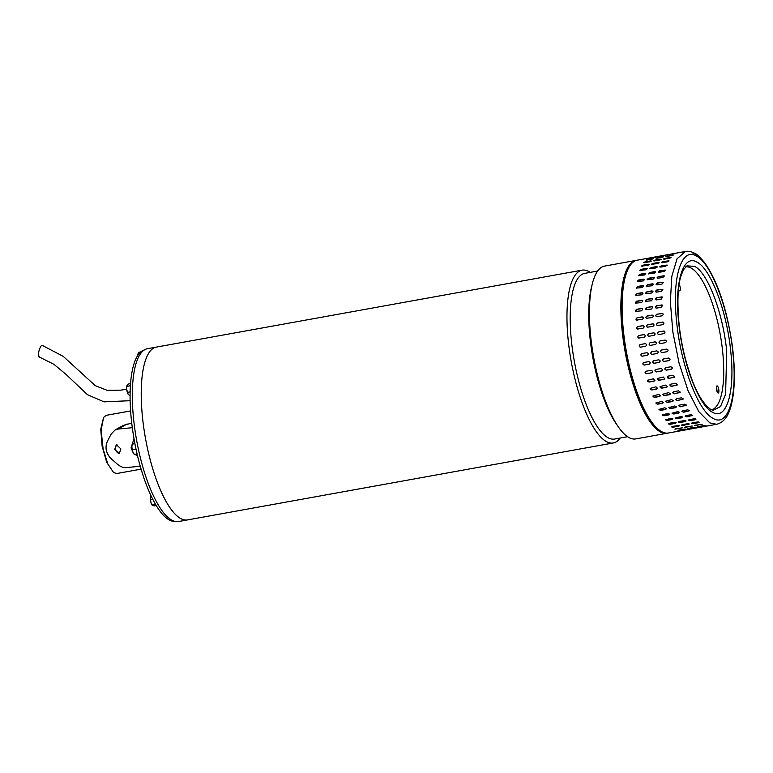 <?xml version="1.0" encoding="UTF-8"?>
<svg xmlns="http://www.w3.org/2000/svg" width="773" height="773" viewBox="0 0 773 773"><rect width="100%" height="100%" fill="white"/><g stroke="black" fill="none" stroke-linecap="round" stroke-linejoin="round"><path stroke-width="1.16" d="M39.384 356.276C36.882 359.397 38.94 348.188 41.327 345.724L42.061 345.309L63.164 356.324L95.35 385.708L107.099 390.317L120.733 390.162L126.695 389.254M620.168 438.03A87.803 26.891 -100.2 0 1 613.279 442.968L187.549 519.91A87.803 26.891 -100.2 0 1 184.544 519.91A87.803 26.891 -100.2 0 1 144.648 433.527A87.803 26.891 -100.2 0 1 156.32 347.106A87.803 26.891 79.8 0 0 143.913 428.764A87.803 26.891 79.8 0 0 187.549 519.91L178.64 521.524A87.803 26.891 -100.2 0 1 175.635 521.524A87.803 26.891 -100.2 0 1 135.739 435.141A87.803 26.891 -100.2 0 1 147.411 348.72L156.31 347.106M613.279 442.968A87.803 26.891 -100.2 0 1 610.274 442.968A87.803 26.891 -100.2 0 1 569.643 351.821A87.803 26.891 -100.2 0 1 582.05 270.164A87.803 26.891 -100.2 0 1 585.055 270.164A87.803 26.891 -100.2 0 1 590.224 272.376M597.645 271.033L584.659 273.381A84.17 25.78 79.8 0 0 572.764 351.667A84.17 25.78 79.8 0 0 611.714 439.045A84.17 25.78 79.8 0 0 614.593 439.045L627.579 436.697M618.361 426.909L616.468 424.184A84.17 25.78 -100.2 0 1 591.316 348.314A84.17 25.78 -100.2 0 1 591.606 286.648L592.427 283.43A87.803 26.891 79.8 0 0 592.118 347.763A87.803 26.891 79.8 0 0 618.361 426.909A87.803 26.891 79.8 0 0 632.758 438.909A87.803 26.891 79.8 0 0 635.764 438.909L667.186 433.228A87.803 26.891 -100.2 0 1 623.55 342.081A87.803 26.891 -100.2 0 1 635.957 260.424A87.803 26.891 -100.2 0 1 636.556 260.337M635.957 260.424L604.525 266.105A87.803 26.891 79.8 0 0 592.427 283.43M667.785 433.093A87.803 26.891 -100.2 0 1 667.186 433.228M130.589 410.927L106.191 415.333L103.601 417.401L101.108 430.146L103.138 449.103L107.785 463.887L113.563 472.516L116.713 473.54L141.101 469.134M113.563 472.516L106.742 462.399L102.113 446.127L100.751 429.266L103.601 417.401M144.184 350.024A87.146 26.697 79.8 0 0 142.377 350.787A87.146 26.697 79.8 0 0 134.86 443.383A87.146 26.697 79.8 0 0 175.162 521.427M131.719 423.131L123.303 425.372L115.013 430.02L118.076 429.054L127.168 423.952M132.666 443.818A9.247 6.165 72.7 0 1 134.135 439.47M134 438.697L131.052 447.876L132.917 452.215M114.675 449.528L119.255 453.596L120.868 448.91L116.52 444.775L114.675 449.528M116.945 444.688A4.619 3.082 -107.3 0 0 115.612 449.239A4.619 3.082 -107.3 0 0 119.651 453.422M132.299 427.691L118.076 429.054M115.013 430.02L111.109 434.165L107.37 441.296C104.77 447.625 106.007 453.403 111.09 458.65L117.583 464.36C120.694 466.824 123.612 467.897 126.337 467.588L140.271 466.254M137.208 454.437A9.247 6.165 72.7 0 1 136.724 454.041M134.657 454.195L137.555 455.896M709.836 422.899L698.831 411.651L688.105 390.829L679.071 363.136L672.887 332.158L670.355 301.924L671.814 276.357L677.061 258.781L685.429 251.476L637.194 260.201A87.803 26.891 79.8 0 0 623.367 330.458A87.803 26.891 79.8 0 0 661.601 431.614A87.803 26.891 79.8 0 0 668.423 433.006L716.658 424.29L709.836 422.899L716.658 424.29C725.692 421.894 728.765 413.391 730.63 407.41C735.606 390.645 735.229 364.846 731.616 341.077C726.127 306.668 717.093 280.473 704.512 262.511C699.198 256.385 695.884 253.293 694.56 253.235L696.367 256.037C711.276 263.149 728.775 309.461 732.872 352.633C737.742 396.201 728.311 427.74 713.15 418.396C698.222 411.246 680.742 364.943 676.636 321.79C671.766 278.203 681.226 246.674 696.367 256.037M692.26 252.868L694.56 253.235C691.226 251.496 688.192 250.916 685.429 251.476M687.004 265.844L683.545 269.632L681.023 275.719C677.795 285.836 677.1 301.518 678.955 322.776C680.839 342.516 685.448 362.189 692.772 381.814C695.642 389.041 698.628 395.032 701.71 399.786L706.551 406.076L710.706 409.448L713.15 410.279L720.504 406.569L725.586 394.346L726.717 351.261C723.113 313.326 707.73 272.637 694.637 266.376L686.965 265.864M701.507 426.918L702.299 426.773M706.454 426.029L707.247 425.894M698.579 426.503L703.536 425.614C705.411 425.401 705.701 425.479 704.387 425.826L699.439 426.725C697.555 426.947 697.275 426.88 698.579 426.503C697.275 426.88 697.555 426.947 699.439 426.725L699.391 426.358M703.536 425.614C705.411 425.401 705.701 425.479 704.387 425.826L704.338 425.508M697.352 427.682L696.56 427.817M692.405 428.561L691.613 428.706M694.444 427.295L689.545 428.513C687.661 428.735 687.381 428.667 688.685 428.29L693.632 427.401C695.516 427.198 695.806 427.266 694.492 427.614C695.806 427.266 695.516 427.198 693.632 427.401M689.497 428.145L689.545 428.513C687.661 428.735 687.381 428.667 688.685 428.29M687.458 429.469L686.666 429.604M682.511 430.348L681.718 430.493M684.549 429.083L679.651 430.3C677.766 430.522 677.486 430.455 678.791 430.078L683.738 429.189C685.622 428.986 685.912 429.054 684.598 429.401C685.912 429.054 685.622 428.986 683.738 429.189M679.602 429.933L679.651 430.3C677.766 430.522 677.486 430.455 678.791 430.078M702.164 424.28L694.743 425.623L701.923 424.213M692.27 426.068L684.849 427.411L692.028 426M682.375 427.856L674.955 429.199L682.134 427.788M711.421 409.796A72.614 22.243 79.8 0 0 722.678 351.725A72.614 22.243 79.8 0 0 685.593 266.888M717.276 385.949A3.633 1.111 79.8 0 0 716.986 385.891A3.633 1.111 79.8 0 0 716.474 389.234A3.633 1.111 79.8 0 0 718.001 392.984A3.633 1.111 79.8 0 0 718.281 393.042A3.633 1.111 79.8 0 0 718.803 389.708A3.633 1.111 79.8 0 0 717.276 385.949M678.491 289.498A3.633 1.111 79.8 0 0 679.38 290.793A3.633 1.111 79.8 0 0 679.66 290.851A3.633 1.111 79.8 0 0 680.259 288.203A3.633 1.111 79.8 0 0 679.138 284.28M674.955 429.199L675.747 428.725M684.849 427.411L685.641 426.938M694.743 425.623L695.536 425.15M654.518 257.399L655.311 257.235M649.571 258.288L650.364 258.153M651.997 259.148L647.049 260.037C645.687 260.115 645.919 259.921 647.755 259.438L652.702 258.549C654.055 258.443 653.823 258.646 651.997 259.148C653.823 258.646 654.055 258.443 652.702 258.549L646.808 260.076M647.049 260.037C645.687 260.115 645.919 259.921 647.755 259.438L647.842 259.815M644.759 262.704C643.368 262.694 643.58 262.405 645.387 261.844L650.335 260.955C651.716 260.936 651.504 261.226 649.707 261.805L643.793 262.617M651.137 261.264L650.335 260.955L651.291 261.023M642.711 266.26C641.3 266.163 641.484 265.796 643.271 265.149L648.218 264.25C649.62 264.327 649.436 264.695 647.658 265.361L641.725 266.086M649.146 264.617L648.218 264.25L649.194 264.405M645.88 269.767L639.928 270.424L641.416 269.313L646.363 268.415L647.359 268.646L645.88 269.767M644.392 274.975L638.421 275.575L639.841 274.299L644.788 273.4L645.813 273.69L644.392 274.975M643.213 280.937L637.213 281.478L638.575 280.048L643.523 279.15L644.566 279.488L643.213 280.937M642.353 287.566L636.343 288.087L637.619 286.493L642.566 285.595L643.629 285.962L642.353 287.566M641.822 294.813L635.812 295.325L636.991 293.566L641.938 292.677L643.001 293.044L641.822 294.813M641.619 302.591L635.619 303.122L636.701 301.199L641.648 300.301L642.692 300.658L641.619 302.591M641.764 310.804L635.802 311.384L636.739 309.297L641.687 308.398L642.701 308.707L641.764 310.804M637.29 320.264C635.638 319.722 635.58 318.891 637.116 317.771L642.063 316.882C643.716 317.423 643.774 318.254 642.237 319.375L636.363 320.041M643.059 317.162A1.324 1.179 -50.4 0 0 642.199 316.988L642.991 317.104M638.092 329.095C636.411 328.535 636.314 327.675 637.831 326.535L642.778 325.646C644.46 326.206 644.547 327.056 643.039 328.206L637.329 328.979M643.609 325.8A1.324 1.217 -61.3 0 0 642.904 325.713L643.542 325.762M639.223 338.091C637.503 337.511 637.387 336.651 638.865 335.492L643.812 334.603C645.523 335.173 645.639 336.042 644.17 337.192L638.72 338.072M640.653 347.145C638.904 346.565 638.759 345.695 640.208 344.545L645.155 343.647C646.895 344.227 647.049 345.096 645.6 346.246L640.527 347.164M641.648 353.638A1.324 1.256 -113.3 0 0 642.489 356.121L647.436 355.222L642.382 356.169C640.604 355.599 640.43 354.739 641.851 353.59L646.798 352.691C648.566 353.261 648.75 354.121 647.33 355.271L647.59 355.194M643.271 362.74A1.324 1.237 -130.4 0 0 644.489 364.972L649.436 364.073L644.382 365.059C642.585 364.498 642.382 363.658 643.783 362.518L648.731 361.629C650.518 362.189 650.721 363.03 649.33 364.16L649.88 363.899M643.223 362.779L643.783 362.518M645.291 371.639A1.324 1.208 -143.5 0 0 646.73 373.591L651.581 372.818L646.634 373.707C644.817 373.185 644.585 372.364 645.967 371.253L650.914 370.364C652.731 370.895 652.953 371.716 651.581 372.818L652.306 372.373M645.242 371.697L645.967 371.253M654.064 381.147L649.117 382.046L647.571 380.268L653.33 378.799L654.876 380.567L654.142 380.983A1.324 1.169 -153.2 0 0 654.915 380.49M656.75 389.061L651.803 389.959L650.161 388.404L655.958 386.838L657.591 388.394L656.818 388.867A1.324 1.111 -160.4 0 0 657.62 388.297M659.601 396.472L654.654 397.37L652.953 396.018L658.76 394.404L660.461 395.766L659.659 396.24A1.324 1.044 -165.9 0 0 660.48 395.641M662.587 403.293L657.639 404.192L655.91 403.023L661.717 401.4L663.456 402.578L662.635 403.033A1.324 0.966 -170.2 0 0 663.466 402.443M665.688 409.458L660.741 410.357L658.983 409.371L664.79 407.767L666.548 408.762L665.717 409.178A1.324 0.87 -173.8 0 0 666.548 408.608M668.858 414.898L663.91 415.797L662.142 414.985L667.949 413.42L669.718 414.241L668.877 414.589A1.324 0.773 -176.8 0 0 669.698 414.077M672.075 419.546L667.128 420.444L665.34 419.816L671.148 418.299L672.935 418.947L672.075 419.217A1.324 0.667 -179.4 0 0 672.887 418.773M668.626 423.623A1.324 0.551 178.2 0 0 670.326 423.904L675.283 423.362L670.336 424.261C668.432 424.222 668.133 423.884 669.418 423.246L674.365 422.358C676.269 422.416 676.578 422.744 675.283 423.362L676.143 422.831M668.558 423.807L669.418 423.246M671.863 426.715L678.443 425.933L673.525 427.189C671.621 427.237 671.322 426.986 672.616 426.435L677.563 425.546C679.457 425.517 679.757 425.768 678.472 426.3L679.332 425.836M671.747 426.909L672.616 426.435M664.413 255.612L665.205 255.448M659.466 256.501L660.258 256.356M661.891 257.351L656.944 258.25C655.581 258.327 655.813 258.134 657.649 257.651L662.596 256.762C663.959 256.655 663.717 256.858 661.891 257.351C663.717 256.858 663.959 256.655 662.596 256.762L656.702 258.288M656.944 258.25C655.581 258.327 655.813 258.134 657.649 257.651L657.736 258.027M654.654 260.916C653.262 260.907 653.475 260.617 655.282 260.057L660.229 259.158C661.611 259.148 661.398 259.438 659.601 260.018L653.687 260.83M661.031 259.477L660.229 259.158L661.186 259.235M652.605 264.472C651.195 264.376 651.378 264.008 653.166 263.361L658.113 262.462C659.514 262.54 659.33 262.907 657.552 263.574L651.62 264.298M659.04 262.83L658.113 262.462L659.089 262.617M655.775 267.98L649.822 268.637L651.31 267.526L656.258 266.627L657.253 266.859L655.775 267.98M654.287 273.188L648.315 273.787L649.735 272.511L654.683 271.613L655.707 271.903L654.287 273.188M653.108 279.15L647.107 279.691L648.47 278.261L653.417 277.362L654.46 277.7L653.108 279.15M652.248 285.778L646.238 286.3L647.513 284.706L652.46 283.807L653.523 284.174L652.248 285.778M651.716 293.025L645.706 293.537L646.885 291.779L651.832 290.89L652.895 291.257L651.716 293.025M651.513 300.794L645.513 301.335L646.595 299.412L651.542 298.513L652.586 298.871L651.513 300.794M651.658 309.016L645.697 309.596L646.634 307.509L651.581 306.61L652.596 306.92L651.658 309.016M647.185 318.476C645.532 317.935 645.474 317.104 647.011 315.983L651.958 315.094C653.61 315.626 653.668 316.457 652.132 317.587L646.257 318.244M652.953 315.374A1.324 1.179 -50.4 0 0 652.093 315.2L652.885 315.316M647.987 327.308C646.305 326.747 646.209 325.887 647.726 324.747L652.673 323.858C654.354 324.418 654.441 325.269 652.934 326.409L647.223 327.182M653.504 324.013A1.324 1.217 -61.3 0 0 652.799 323.926L653.436 323.974M649.117 336.303C647.397 335.724 647.281 334.864 648.76 333.704L653.707 332.815C655.417 333.385 655.533 334.255 654.064 335.405L648.615 336.284M650.547 345.357C648.798 344.777 648.653 343.908 650.103 342.758L655.05 341.859C656.789 342.439 656.944 343.309 655.494 344.458L650.422 345.376M655.243 341.84A1.324 1.256 -94 0 0 655.175 341.85L650.228 342.748A1.324 1.256 -94 0 0 650.48 345.367M651.542 351.85A1.324 1.256 -113.3 0 0 652.383 354.334L657.33 353.435L652.277 354.382C650.499 353.812 650.325 352.952 651.755 351.792L656.702 350.903C658.461 351.473 658.644 352.333 657.224 353.483L657.485 353.406M653.166 360.952A1.324 1.237 -130.4 0 0 654.383 363.175L659.224 362.373L654.277 363.262C652.48 362.711 652.277 361.87 653.678 360.73L658.625 359.841C660.413 360.392 660.615 361.242 659.224 362.373L659.775 362.112M653.117 360.991L653.678 360.73M655.185 369.852A1.324 1.208 -143.5 0 0 656.625 371.794L661.572 370.905L656.528 371.919C654.712 371.398 654.48 370.576 655.862 369.465L660.809 368.576C662.625 369.108 662.848 369.929 661.475 371.03L662.2 370.586M655.137 369.909L655.862 369.465M663.959 379.359L659.011 380.258L657.465 378.48L663.224 377.002L664.77 378.78L664.046 379.195A1.324 1.169 -153.2 0 0 664.809 378.693M666.645 387.273L661.698 388.172L660.055 386.616L665.853 385.051L667.486 386.606L666.713 387.08A1.324 1.111 -160.4 0 0 667.514 386.51M669.495 394.684L664.548 395.583L662.848 394.22L668.655 392.616L670.355 393.979L669.553 394.452A1.324 1.044 -165.9 0 0 670.375 393.853M672.481 401.506L667.534 402.404L665.804 401.235L671.611 399.612L673.351 400.791L672.529 401.245A1.324 0.966 -170.2 0 0 673.36 400.656M675.583 407.671L670.635 408.569L668.877 407.584L674.684 405.98L676.443 406.975L675.612 407.39A1.324 0.87 -173.8 0 0 676.443 406.82M678.762 413.111L673.814 414.009L672.037 413.197L677.844 411.632L679.612 412.453L678.771 412.801A1.324 0.773 -176.8 0 0 679.593 412.289M681.97 417.758L677.022 418.657L675.235 418.029L681.042 416.512L682.83 417.159L681.97 417.43A1.324 0.667 -179.4 0 0 682.781 416.985M678.52 421.836A1.324 0.551 178.2 0 0 680.221 422.116L685.178 421.575L680.23 422.473C678.327 422.435 678.027 422.097 679.312 421.459L684.26 420.57C686.163 420.628 686.472 420.956 685.178 421.575L686.038 421.034M678.452 422.01L679.312 421.459M681.757 424.928L688.337 424.145L683.419 425.401C681.515 425.45 681.216 425.198 682.511 424.648L687.458 423.759C689.352 423.73 689.651 423.981 688.366 424.512L689.226 424.048M681.641 425.121L682.511 424.648M670.152 254.568L669.36 254.713M675.1 253.66L674.307 253.824M672.8 255.303L667.63 256.24L672.491 254.974C673.853 254.868 673.612 255.071 671.785 255.563L666.838 256.462C665.476 256.539 665.708 256.346 667.543 255.863C665.708 256.346 665.476 256.539 666.838 256.462M672.578 255.341L672.491 254.974C673.853 254.868 673.612 255.071 671.785 255.563M670.925 257.689L670.123 257.37C671.505 257.361 671.293 257.651 669.495 258.23L664.548 259.129C663.157 259.119 663.369 258.829 665.176 258.269L671.08 257.448M664.548 259.129L663.582 259.032M668.935 261.042L668.007 260.675C669.408 260.752 669.225 261.119 667.447 261.786L662.5 262.685C661.089 262.588 661.273 262.221 663.06 261.574L668.983 260.83M662.5 262.685L661.514 262.511M661.205 265.738L667.147 265.071L665.669 266.192L660.722 267.091L659.717 266.849L661.321 266.067A1.324 0.589 -19.5 0 0 659.833 266.994M659.63 270.724L665.601 270.115L664.181 271.4L659.234 272.299L658.21 271.999L659.755 271.023A1.324 0.705 -22 0 0 658.306 272.135M658.364 276.463L664.355 275.903L663.002 277.352L658.055 278.251L657.011 277.903L658.49 276.744A1.324 0.812 -24.7 0 0 657.098 278.038M657.408 282.918L663.418 282.387L662.142 283.991L657.195 284.889L656.132 284.512L657.543 283.16A1.324 0.908 -27.9 0 0 656.209 284.628M656.779 289.991L662.79 289.469L661.611 291.237L656.664 292.126L655.601 291.75L656.915 290.213A1.324 0.995 -31.7 0 0 655.678 291.856M656.49 297.624L662.48 297.083L661.417 299.006L656.461 299.905L655.407 299.547L656.625 297.808A1.324 1.063 -36.4 0 0 655.485 299.634M656.528 305.721L662.49 305.132L661.553 307.229L656.606 308.118L655.591 307.809L656.664 305.866A1.324 1.131 -42.5 0 0 655.659 307.876M662.848 313.587A1.324 1.179 -50.4 0 0 661.988 313.413L661.852 313.307C663.505 313.838 663.563 314.669 662.026 315.799L657.079 316.688C655.427 316.147 655.369 315.316 656.905 314.196L662.78 313.529M657.079 316.688L656.151 316.457M663.398 322.225A1.324 1.217 -61.3 0 0 662.693 322.138L662.567 322.07C664.249 322.631 664.336 323.481 662.828 324.621L657.881 325.52C656.2 324.95 656.103 324.1 657.62 322.959L663.331 322.186M657.881 325.52L657.118 325.394M664.162 331.057A1.324 1.246 -75.8 0 0 663.727 331.057L663.601 331.028C665.311 331.598 665.427 332.467 663.959 333.617L659.011 334.516C657.292 333.936 657.176 333.066 658.654 331.917L664.104 331.037M659.011 334.516L658.509 334.496M665.138 340.052A1.324 1.256 -94 0 0 665.07 340.062L664.944 340.072C666.684 340.651 666.838 341.521 665.389 342.671L660.442 343.57C658.693 342.99 658.548 342.12 659.997 340.97L665.08 340.052L660.123 340.961A1.324 1.256 -94 0 0 660.374 343.579M661.649 350.005L666.597 349.116C668.355 349.686 668.539 350.546 667.118 351.696L662.171 352.594C660.393 352.024 660.219 351.164 661.649 350.005L661.388 350.092M663.572 358.943L668.519 358.054C670.307 358.604 670.51 359.455 669.118 360.585L664.171 361.474C662.374 360.923 662.171 360.083 663.572 358.943L663.012 359.203M669.669 360.324L669.225 360.498A1.324 1.237 -130.4 0 0 669.718 360.276M665.756 367.677L670.703 366.789C672.52 367.32 672.742 368.132 671.37 369.243L666.423 370.132C664.606 369.61 664.374 368.789 665.756 367.677L665.031 368.122M672.095 368.798L671.466 369.117A1.324 1.208 -143.5 0 0 672.143 368.731M668.172 376.113L673.119 375.214L674.665 376.992L668.906 378.47L667.36 376.693L668.172 376.113M670.8 384.152L675.747 383.263L677.38 384.819L671.592 386.384L669.949 384.828L670.8 384.152M673.602 391.718L678.549 390.829L680.25 392.191L674.442 393.786L672.742 392.433L673.602 391.718M676.559 398.723L681.506 397.824L683.245 399.003L677.428 400.617L675.699 399.448L676.559 398.723M679.631 405.081L684.578 404.182L686.337 405.187L680.53 406.782L678.771 405.796L679.631 405.081M682.791 410.734L687.738 409.835L689.516 410.666L683.709 412.222L681.931 411.41L682.791 410.734M685.989 415.613L690.936 414.724L692.724 415.372L686.917 416.869L685.129 416.241L685.989 415.613M689.207 419.671L694.154 418.782C696.058 418.84 696.367 419.169 695.072 419.787L690.125 420.676C688.221 420.647 687.922 420.309 689.207 419.671L688.347 420.222M695.932 419.246L695.062 419.439A1.324 0.551 178.2 0 0 695.855 419.072M692.405 422.86L697.352 421.971C699.246 421.942 699.546 422.193 698.261 422.715L693.313 423.614C691.41 423.662 691.11 423.411 692.405 422.86L691.535 423.333M699.121 422.261L698.261 422.715L698.976 422.087M650.441 261.313L644.054 262.743M648.325 264.598L641.88 266.231M647.368 268.83A1.324 0.589 -19.5 0 0 646.479 268.743L641.532 269.642A1.324 0.589 -19.5 0 0 640.044 270.569M645.841 273.855A1.324 0.705 -22 0 0 644.914 273.71L639.967 274.599A1.324 0.705 -22 0 0 638.517 275.71M644.605 279.633A1.324 0.812 -24.7 0 0 643.648 279.43L638.701 280.319A1.324 0.812 -24.7 0 0 637.31 281.614M643.677 286.097A1.324 0.908 -27.9 0 0 642.701 285.846L637.754 286.744A1.324 0.908 -27.9 0 0 636.421 288.213M643.059 293.16A1.324 0.995 -31.7 0 0 642.073 292.89L637.126 293.788A1.324 0.995 -31.7 0 0 635.889 295.431M642.759 300.755A1.324 1.063 -36.4 0 0 641.783 300.484L636.836 301.383A1.324 1.063 -36.4 0 0 635.696 303.209M642.759 308.785A1.324 1.131 -42.5 0 0 641.822 308.553L636.875 309.442A1.324 1.131 -42.5 0 0 635.87 311.461M642.199 316.988L637.252 317.887A1.324 1.179 -50.4 0 0 636.43 320.09M642.904 325.713L637.957 326.612A1.324 1.217 -61.3 0 0 637.387 329.008M643.938 334.632L638.991 335.53A1.324 1.246 -75.8 0 0 638.778 338.081M645.281 343.637L640.334 344.536A1.324 1.256 -94 0 0 640.585 347.154M649.436 364.073A1.324 1.237 -130.4 0 0 649.929 363.861M651.678 372.692A1.324 1.208 -143.5 0 0 652.354 372.315M647.619 380.19A1.324 1.169 -153.2 0 0 649.194 381.881L654.142 380.983M650.199 388.307A1.324 1.111 -160.4 0 0 651.871 389.756L656.818 388.867M652.992 395.902A1.324 1.044 -165.9 0 0 654.712 397.138L659.659 396.24M655.939 402.897A1.324 0.966 -170.2 0 0 657.688 403.931L662.635 403.033M659.011 409.226A1.324 0.87 -173.8 0 0 660.77 410.067L665.717 409.178M662.171 414.83A1.324 0.773 -176.8 0 0 663.93 415.478L668.877 414.589M665.389 419.642A1.324 0.667 -179.4 0 0 667.128 420.106L672.075 419.217M675.273 423.015A1.324 0.551 178.2 0 0 676.066 422.647M678.443 425.933L679.187 425.662M675.148 428.889L681.544 427.942M660.335 259.525L653.948 260.955M658.219 262.81L651.774 264.443M657.263 267.043A1.324 0.589 -19.5 0 0 656.374 266.956L651.426 267.854A1.324 0.589 -19.5 0 0 649.938 268.782M655.736 272.067A1.324 0.705 -22 0 0 654.808 271.922L649.861 272.811A1.324 0.705 -22 0 0 648.412 273.922M654.499 277.845A1.324 0.812 -24.7 0 0 653.543 277.642L648.595 278.531A1.324 0.812 -24.7 0 0 647.204 279.826M653.572 284.309A1.324 0.908 -27.9 0 0 652.596 284.058L647.648 284.957A1.324 0.908 -27.9 0 0 646.315 286.425M652.953 291.373A1.324 0.995 -31.7 0 0 651.968 291.102L647.02 292.001A1.324 0.995 -31.7 0 0 645.784 293.643M652.654 298.967A1.324 1.063 -36.4 0 0 651.678 298.697L646.73 299.595A1.324 1.063 -36.4 0 0 645.59 301.422M652.654 306.997A1.324 1.131 -42.5 0 0 651.716 306.765L646.769 307.654A1.324 1.131 -42.5 0 0 645.764 309.664M652.093 315.2L647.146 316.099A1.324 1.179 -50.4 0 0 646.325 318.302M652.799 323.926L647.851 324.824A1.324 1.217 -61.3 0 0 647.291 327.221M653.832 332.844L648.885 333.733A1.324 1.246 -75.8 0 0 648.673 336.294M659.33 362.286A1.324 1.237 -130.4 0 0 659.823 362.073M661.572 370.905A1.324 1.208 -143.5 0 0 662.248 370.518M657.514 378.403A1.324 1.169 -153.2 0 0 659.098 380.094L664.046 379.195M660.094 386.519A1.324 1.111 -160.4 0 0 661.765 387.969L666.713 387.08M662.886 394.104A1.324 1.044 -165.9 0 0 664.606 395.351L669.553 394.452M665.833 401.11A1.324 0.966 -170.2 0 0 667.582 402.144L672.529 401.245M668.906 407.439A1.324 0.87 -173.8 0 0 670.664 408.279L675.612 407.39M672.066 413.043A1.324 0.773 -176.8 0 0 673.824 413.69L678.771 412.801M675.283 417.855A1.324 0.667 -179.4 0 0 677.022 418.319L681.97 417.43M685.168 421.227A1.324 0.551 178.2 0 0 685.96 420.86M688.337 424.145L689.081 423.875M685.042 427.102L691.439 426.155M667.63 256.24L666.597 256.501M670.23 257.738L663.843 259.168M668.114 261.023L661.669 262.656M667.157 265.255A1.324 0.589 -19.5 0 0 666.268 265.168L661.321 266.067M665.63 270.279A1.324 0.705 -22 0 0 664.703 270.125L659.755 271.023M664.394 276.058A1.324 0.812 -24.7 0 0 663.437 275.855L658.49 276.744M663.466 282.522A1.324 0.908 -27.9 0 0 662.49 282.271L657.543 283.16M662.848 289.585A1.324 0.995 -31.7 0 0 661.862 289.315L656.915 290.213M662.548 297.18A1.324 1.063 -36.4 0 0 661.572 296.909L656.625 297.808M662.548 305.209A1.324 1.131 -42.5 0 0 661.611 304.977L656.664 305.866M661.988 313.413L657.04 314.311A1.324 1.179 -50.4 0 0 656.219 316.515M662.693 322.138L657.746 323.037A1.324 1.217 -61.3 0 0 657.185 325.433M663.727 331.057L658.78 331.946A1.324 1.246 -75.8 0 0 658.567 334.506M661.437 350.063A1.324 1.256 -113.3 0 0 662.277 352.546L667.225 351.647M663.06 359.165A1.324 1.237 -130.4 0 0 664.278 361.387L669.225 360.498M665.08 368.064A1.324 1.208 -143.5 0 0 666.519 370.006L671.466 369.117M667.408 376.615A1.324 1.169 -153.2 0 0 668.993 378.306L673.94 377.408A1.324 1.169 -153.2 0 0 674.703 376.905M669.988 384.732A1.324 1.111 -160.4 0 0 671.66 386.181L676.607 385.292A1.324 1.111 -160.4 0 0 677.409 384.722M672.781 392.317A1.324 1.044 -165.9 0 0 674.5 393.563L679.448 392.665A1.324 1.044 -165.9 0 0 680.269 392.066M675.728 399.312A1.324 0.966 -170.2 0 0 677.477 400.356L682.424 399.457A1.324 0.966 -170.2 0 0 683.255 398.868M678.8 405.651A1.324 0.87 -173.8 0 0 680.559 406.492L685.506 405.593A1.324 0.87 -173.8 0 0 686.337 405.033M681.96 411.246A1.324 0.773 -176.8 0 0 683.719 411.903L688.666 411.014A1.324 0.773 -176.8 0 0 689.487 410.502M685.178 416.067A1.324 0.667 -179.4 0 0 686.917 416.531L691.864 415.642A1.324 0.667 -179.4 0 0 692.676 415.198M688.414 420.039A1.324 0.551 178.2 0 0 690.115 420.328L695.062 419.439M691.651 423.14L698.232 422.358M694.937 425.314L701.333 424.367M717.054 391.534A3.633 1.111 79.8 0 0 716.368 387.737M140.773 351.908L138.715 352.275L137.826 354.16A5.285 1.614 79.8 0 0 137.652 355.541M137.807 355.957L137.816 354.198A5.285 1.614 79.8 0 0 137.816 354.198L137.826 354.16A5.285 1.614 79.8 0 1 137.845 354.092M130.057 395.921L128.134 394.249L127.526 392.355L130.106 391.892M130.502 383.65L128.163 384.075L126.791 386.394L127.033 385.312M130.357 385.746L126.791 386.394L126.714 389.457A5.285 1.614 79.8 0 0 128.134 394.249M127.526 392.355L126.714 389.457A5.285 1.614 79.8 0 1 126.791 385.959L126.83 385.804M134.309 454.476L132.898 452.176A5.285 1.614 79.8 0 0 133.574 453.471L134.309 454.476L137.101 453.973M134.821 443.19L132.618 443.837M134.917 443.663L132.183 444.156L131.835 447.026A5.285 1.614 79.8 0 0 132.898 452.176L131.835 447.026A5.285 1.614 79.8 0 1 132.009 444.842L132.193 444.156M136.009 449.065L132.376 449.722M155.682 504.537L152.184 505.175L154.194 505.938L156.281 505.552M152.764 499.223L150.551 499.629L150.745 495.309M152.745 505.629L150.928 502.479L150.551 499.629M150.474 496.218A5.285 1.614 79.8 0 0 150.445 496.314A5.285 1.614 79.8 0 0 150.291 497.319A5.285 1.614 79.8 0 0 150.928 502.479A5.285 1.614 79.8 0 0 152.001 504.943A5.285 1.614 79.8 0 0 152.194 505.194M712.513 412.251C726.504 420.899 735.249 391.756 730.746 351.464C726.958 311.548 710.783 268.762 697.004 262.173C683.003 253.534 674.269 282.657 678.762 322.959C682.549 362.856 698.734 405.67 712.513 412.251M38.65 356.691L53.984 364.354L66.198 374.547L87.475 394.694L104.017 401.854L130.106 400.704M156.32 347.106L582.05 270.164M637.194 260.201C623.792 262.501 618.593 292.938 622.497 330.834C625.657 362.498 635.532 396.926 646.943 415.913C656.267 431.962 665.08 434.146 668.423 433.006"/></g></svg>
